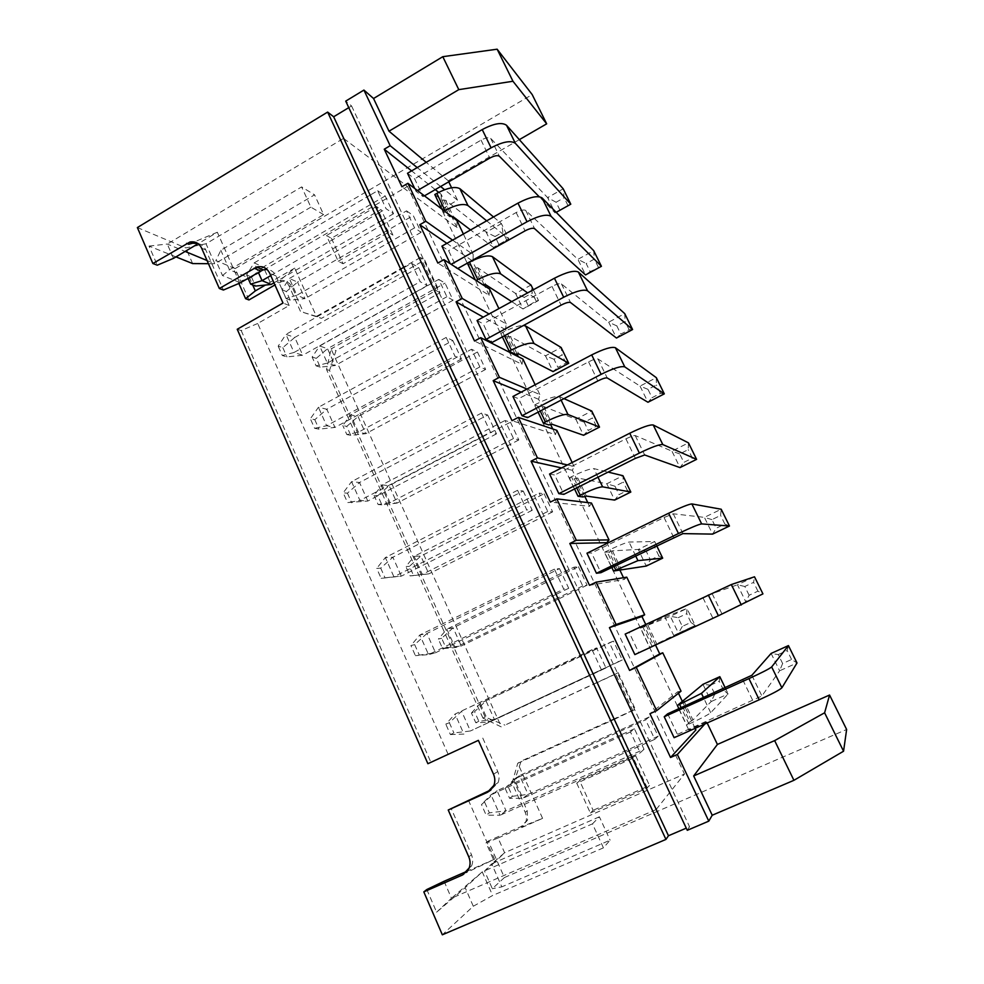 <?xml version="1.0" encoding="UTF-8"?>
<svg xmlns="http://www.w3.org/2000/svg" width="984" height="984" viewBox="0 0 984 984"><rect width="100%" height="100%" fill="white"/><g stroke="black" fill="none" stroke-linecap="round" stroke-linejoin="round"><path stroke-width="0.74" stroke-dasharray="4.92 3.69" d="M707.164 722.982L706.684 721.985L704.864 724.003M706.684 721.985L688.775 729.968L695.909 729.956M632.294 758.492L576.747 783.215L579.638 780.829L635.713 755.847L632.466 758.418M576.747 783.215L590.351 812.981L593.118 810.299L579.638 780.829M590.351 812.981L646.267 788.491M646.426 788.418L649.563 785.552L645.848 787.175M645.689 787.249L593.118 810.299M647.324 788.024L633.352 758.024M635.713 755.847L649.563 785.552M484.558 871.024L494.681 862.341L486.034 842.796L488.261 841.049L504.411 877.556L492.332 888.687L484.558 871.024L491.668 863.829L501.828 886.855L492.332 888.687M426.81 889.524L436.601 912.193L465.174 887.666L473.292 906.252L442.333 934.8M473.292 906.252L492.64 895.501L603.426 847.851L610.092 840.176L501.828 886.855M504.411 877.556L846.634 729.476M687.275 830.311L689.55 826.732L686.266 828.147M678.456 693.24L677.742 691.752L649.944 713.72M677.742 691.752L681.039 691.174M427.892 763.707L478.384 740.362M482.775 738.098L497.756 771.579C499.331 775.294 499.454 778.971 498.101 782.624L491.028 789.795M468.347 800.041L494.509 859.229L465.703 872.98M466.17 872.55L471.459 866.08C473.046 862.906 473.07 859.118 471.508 854.739L451.053 808.196M494.509 859.229L467.486 871.049M444.091 881.27L451.459 898.232L436.601 912.193M656.094 809.586L451.459 898.232L482.246 871.885L465.174 887.666M603.426 847.851L592.466 823.854L482.246 871.885L492.64 895.501M592.466 823.854L599.391 816.806L610.092 840.176M599.391 816.806L491.668 863.829L504.62 852.747L494.681 862.341M647.14 790.373L504.62 852.747L498.076 838.011L486.034 842.796M498.076 838.011L542.59 818.368L520.917 827.015L525.874 821.566C526.858 819.131 526.625 816.056 525.198 812.317L512.086 783.079L514.165 781.665L527.215 810.73L527.559 820.176L521.938 826.179L488.261 841.049M512.086 783.079L517.756 763.252L521.176 761.087L514.165 781.665M542.59 818.368L517.756 763.252L614.127 719.476M614.287 719.402L635.332 709.206L614.053 718.874M613.881 718.947L521.176 761.087M632.97 710.915L615.677 674.028L618.198 672.687L635.332 709.206M596.993 682.675L504.952 725.122L618.198 672.687M615.677 674.028L597.153 682.601M482.935 718.099L326.54 369.517L331.079 348.914L501.397 726.942L482.935 718.099L485.161 717.065L504.952 725.122M656.217 809.426L684.483 774.039L647.312 790.3M485.161 717.065L329.517 370.427L336.011 350.624L439.996 292.74L424.67 260.071L321.461 318.373L303.502 312.481L292.063 287.02C289.837 282.715 286.393 280.907 281.744 281.584L274.917 284.954M248.952 299.948L235.09 268.607L532.196 94.587M519.331 139.642L448.237 180.761L448.741 181.819M451.582 187.784L457.498 200.17L441.607 209.272L688.775 729.968M331.411 238.276L343.059 263.749L392.936 235.139L380.98 209.506L331.411 238.276L326.467 235.545L338.213 261.252L343.059 263.749M591.458 503.033L589.539 506.317L550.339 502.111M584.803 496.354L572.417 470.303L574.066 466.514L567.399 464.94M572.417 470.303L561.569 467.917M574.066 466.514L572.171 462.517M556.846 430.34L555.443 434.645L512.024 420.685M550.573 424.399L538.642 399.307L539.798 394.522L526.981 389.061M538.642 399.307L521.163 392.136M539.798 394.522L535.148 384.756M522.91 359.049L522 364.314L474.534 341.03M517.006 353.809L505.518 329.652L506.182 323.921L489.048 313.994M505.518 329.652L483.279 317.143M506.182 323.921L498.888 308.607M489.614 289.124L489.183 295.323L437.843 263.072M473.046 259.973L473.206 254.659L452.578 240.121M484.067 284.56L472.209 260.76M471.939 260.575L446.884 243.355M473.009 261.313L473.033 260.366M473.206 254.659L463.378 234.02M456.945 220.514L456.982 227.612L401.927 186.763M457.498 200.17L444.596 189.727M440.623 186.505L417.216 167.588M456.982 227.612L441.103 194.229L438.716 192.347M435.26 189.605L411.607 170.872M441.103 194.229L441.607 209.272M448.237 180.761L426.207 162.335M348.767 107.637L351.559 105.94L345.716 101.118M235.09 268.607L215.877 260.539L220.834 250.256L314.56 194.832L301.633 186.911L206.025 243.761L185.792 247.907L137.366 227.562M351.559 105.94L689.55 826.732M626.759 577.165L624.299 579.404L589.514 585.332M326.54 369.517L329.517 370.427M439.996 292.74L435.937 290.464L331.079 348.914L336.011 350.624M435.937 290.464L420.488 257.488L424.67 260.071M420.488 257.488L403.637 267.033M403.489 267.107L316.43 316.381L321.461 318.373M300.403 311.264L288.915 285.668C286.356 281.117 283.269 279.456 279.653 280.686L294.683 268.128L316.43 316.381L303.502 312.481M294.683 268.128L265.422 285.053M238.878 283.453L238.165 281.842L222.495 275.557L215.877 260.539M489.183 295.323L484.731 285.975M522 364.314L518.408 356.774M555.443 434.645L552.75 428.962M589.539 506.317L587.768 502.59M624.299 579.404L623.499 577.706M619.711 569.736L607.153 543.34M655.504 645L645.725 624.446M695.147 728.332L682.466 701.678M338.213 261.252L388.483 232.347L392.936 235.139M388.483 232.347L376.442 206.492L380.98 209.506M376.442 206.492L326.467 235.545M222.495 275.557L229.457 269.813L220.834 250.256M343.822 138.596L407.438 186.407L249.69 278.201L229.457 269.813L323.625 214.61L314.56 194.832M323.625 214.61L310.87 207.144L301.633 186.911M310.87 207.144L214.807 263.737L206.025 243.761M207.058 260.526L214.807 263.737L208.448 263.687M192.63 263.577L185.792 247.907M175.964 256.885L149.027 246.074L157.28 265.188M448.064 754.162L257.697 323.49L289.198 305.495L275.963 275.926C274.081 272.039 271.092 269.887 267.021 269.444M239.825 283.06L217.353 232.236L198.104 243.7M173.516 258.349L167.292 244.044L343.551 138.387M149.027 246.074L167.292 244.044L185.127 251.437M217.353 232.236L194.205 241.966M192.015 242.888L188.743 244.266M197.833 243.503C201.142 244.13 203.799 246.283 205.791 249.961L223.405 290.034M289.198 305.495L283.011 303.047M257.697 323.49L241.203 330.562L237.23 329.271M241.203 330.562L430.844 762.206M407.438 186.407L684.483 774.039M406.552 210.859L413.255 215.533L421.14 232.31L414.547 227.87L406.552 210.859L383.637 224.081M438.741 279.394L445.051 283.121L453.083 300.218L446.896 296.738L438.741 279.394L415.457 292.42M377.671 190.712L385.224 195.976L393.526 213.725L386.085 208.719L377.671 190.712L370.144 195.103M411.583 263.318L418.692 267.525L427.154 285.643L420.168 281.707L411.583 263.318L403.92 267.66M452.824 340.526L461.471 359L454.952 356.183L446.195 337.426L452.824 340.526L326.836 409.246L334.954 427.425L326.651 425.74L446.982 360.513M477.437 352.001L485.641 369.43L479.86 366.934L471.557 349.258L477.437 352.001L358.053 416.539L346.749 426.392L350.759 435.322L365.765 433.686L358.053 416.539L350.587 414.793L471.557 349.258M487.67 415.002L496.489 433.87L490.462 432.222L481.52 413.059L487.67 415.002L359.529 482.504L367.807 501.053L359.935 500.487L482.344 436.466M510.462 422.197L518.814 439.959L513.488 438.507L505.013 420.488L510.462 422.197L389.147 485.641L377.794 495.702L381.878 504.804L397.019 503.119L389.147 485.641L382.075 484.891L505.013 420.488M523.23 491.028L532.233 510.278L526.711 509.847L517.584 490.29L523.23 491.028L392.874 557.227L401.324 576.144L393.895 576.772L518.457 514.005M544.115 493.759L552.639 511.864L547.768 511.483L539.134 493.107L544.115 493.759L420.844 556.046L409.43 566.329L413.587 575.603L428.852 573.856L420.844 556.046L414.166 556.329L539.134 493.107M559.527 568.629L568.715 588.284L563.734 589.121L554.41 569.146L559.527 568.629L426.908 633.475L435.518 652.773L428.557 654.618L555.333 593.192M578.432 566.722L587.116 585.185L582.725 585.923L573.918 567.178L578.432 566.722L453.132 627.804L441.681 638.296L445.912 647.755L461.299 645.959L453.132 627.804L446.871 629.157L573.918 567.178M601.556 670.092L592.024 649.686L596.587 647.866L605.972 667.927L593.155 674.003M622.282 659.944L618.395 661.851L609.416 642.724L613.426 641.113L622.282 659.944L494.386 719.452L486.047 700.94L474.534 711.666L478.851 721.309L494.386 719.452L488.667 722.207L480.217 703.412L613.426 641.113M644.016 749.279L640.19 752.821L630.449 731.973L634.434 728.787L644.016 749.279L506.047 810.804L500.081 815.244L631.47 756.708M658.161 736.216L654.791 739.328L645.615 719.808L649.12 717.004L658.161 736.216L528.101 794.371L519.613 775.503L508.039 786.462L512.443 796.29L528.101 794.371L522.836 798.295L514.226 779.131L519.613 775.503L619.256 730.497M248.239 278.656L249.69 278.201L252.691 284.942M246.357 279.247L238.165 281.842M667.669 713.806L677.41 734.396L674.114 737.705M714.814 694.052L711.211 701.531L728.148 693.917L723.535 690.128L714.814 694.052L710.559 685.184L702.957 684.335L711.211 701.531L692.945 720.03L689.895 721.838L680.731 702.588M689.895 721.838L686.672 725.085L678.911 708.738M625.172 634.102L629.219 632.528L638.764 652.687L634.852 654.606M640.609 628.075L644.581 626.525L653.548 645.393L649.735 647.275L640.609 628.075L664.876 616.956L686.967 608.493L670.35 616.292L644.581 626.525M549.564 474.017L554.73 475.026L563.869 494.349M574.57 488.962L569.293 477.843L574.373 478.827L582.995 496.981M512.935 396.478L518.63 398.692L527.584 417.634M538.1 412.136L534.681 404.941L540.278 407.118L548.74 424.916M477.068 320.538L483.267 323.921L492.037 342.469M515.149 354.24L506.846 336.774L500.745 333.453L502.836 332.321C511.409 327.856 518.285 325.581 523.463 325.47M502.369 336.885L500.745 333.453M441.927 246.148L448.606 250.649L457.203 268.829L450.229 263.724M482.824 284.745L475.321 279.911M467.462 263.331L474.042 267.771L482.185 284.893M407.511 173.27L414.645 178.83L423.071 196.652L416.048 191.351L414.67 188.424M451.804 216.615L449.836 216.861L442.911 211.621L441.595 208.866M434.805 194.549L441.853 200.047L449.836 216.861M586.968 553.205L591.593 552.947L600.917 572.688M611.814 567.411L604.594 552.208L609.133 551.95L617.927 570.449M601.421 266.307L590.142 271.596L586.193 263.552L594.348 259.087L593.709 250.674L577.891 259.346L525.739 210.428C523.968 209.432 520.782 210.133 516.169 212.532L448.606 250.649M533.316 289.788L538.506 300.55L536.096 301.018L523.008 308.976L538.506 300.55L527.633 292.888M528.113 305.36L524.275 297.377L532.233 293.023L531.016 285.028L515.591 293.49L523.008 308.976L511.68 301.608M524.275 297.377L515.591 293.49L477.72 267.746L474.042 267.771M570.782 204.18L556.194 212.335M416.048 191.351L417.45 190.539M424.448 195.853L423.071 196.652M559.97 210.158L556.083 202.249L564.127 197.735L563.205 188.805L547.608 197.587L555.136 212.925L539.195 196.726M556.083 202.249L547.608 197.587L490.696 138.387C488.827 137.145 485.616 137.723 481.065 140.134L414.645 178.83M493.513 216.972L501.422 223.626L508.777 238.878L493.501 247.427L508.777 238.878L486.674 220.834M444.239 210.871L442.911 211.621M498.827 244.376L495.05 236.529L502.898 232.113L501.422 223.626L486.207 232.199L493.501 247.427L470.561 229.948M495.05 236.529L486.207 232.199L445.617 200.281L441.853 200.047M782.624 663.511L779.623 670.793L797.003 662.982L791.579 659.477L782.624 663.511L778.233 654.569L771.112 653.438L779.623 670.793L761.899 695.983L677.41 734.396M725.22 687.865L728.148 693.917L710.719 712.711C708.013 714.901 700.768 718.677 688.96 724.052L686.672 725.085M749.107 595.271L744.802 586.489L753.596 582.368L754.507 576.796L737.459 584.791L745.811 601.839L762.932 593.881L757.926 591.163L749.107 595.271L745.811 601.839L721.985 613.93L638.764 652.687M744.802 586.489L737.459 584.791L712.145 593.684L629.219 632.528M682.33 626.402L678.443 633.192L695.122 625.43L690.916 622.405L682.33 626.402L678.148 617.706L670.35 616.292L678.443 633.192L653.548 645.393M678.148 617.706L686.709 613.684L686.967 608.493L695.122 625.43L649.735 647.275M729.464 526.01L724.864 524.054L716.192 528.236L711.949 519.613L720.608 515.419L721.198 509.232L704.409 517.375L673.29 513.796L664.052 517.51L591.593 552.947M604.594 552.208L606.808 551.126C618.235 545.665 625.652 542.639 629.034 542.049L654.668 541.507L638.296 549.453L612.429 550.831L609.133 551.95M696.598 459.356L692.392 458.126L683.843 462.382L679.686 453.907L688.21 449.639L688.48 442.874L671.937 451.152L635.234 435.568C633.831 435.408 630.732 436.502 625.922 438.864L554.73 475.026M569.293 477.843L571.458 476.748C582.749 471.25 590.216 468.532 593.881 468.618L608.112 472.086M630.818 492.049L627.361 490.499L619.034 494.644L615 486.231L623.315 482.074L622.946 475.702L606.821 483.784L577.768 478.003L574.373 478.827M664.311 393.871L660.485 393.354L652.072 397.684L647.976 389.344L656.377 385.015L656.328 377.671L640.043 386.097L597.977 358.963C596.452 358.52 593.315 359.48 588.58 361.854L518.63 398.692M534.681 404.941L536.821 403.821C547.94 398.286 555.48 395.888 559.416 396.601L563.967 398.631M599.514 427.105L596.415 426.244L588.211 430.463L584.238 422.197L592.429 417.979L591.765 411.041L575.886 419.258L543.783 406.577L540.278 407.118M632.589 329.529L629.133 329.702L620.83 334.093L616.82 325.901L625.098 321.51L624.742 313.625L608.69 322.174L561.483 283.933C559.834 283.207 556.673 284.044 551.999 286.418L483.267 323.921M568.74 363.281L565.997 363.096L557.903 367.376L554.004 359.258L562.073 354.966L561.138 347.487L545.48 355.827L510.438 336.503L506.846 336.774M590.142 271.596L585.542 274.942L577.891 259.346L586.193 263.552M778.233 654.569L787.163 650.522L788.43 645.59M710.559 685.184L719.255 681.248L719.833 676.684M711.949 519.613L704.409 517.375L712.613 534.115L716.192 528.236M656.685 545.689L654.668 541.507L654.741 547.313L646.291 551.397L638.296 549.453L646.254 566.058L650.399 559.945L646.291 551.397M662.687 558.149L658.862 555.874L650.399 559.945M679.686 453.907L671.937 451.152L679.993 467.597L683.843 462.382M615 486.231L606.821 483.784L614.643 500.093L619.034 494.644M647.976 389.344L640.043 386.097L647.964 402.259L652.072 397.684M584.238 422.197L575.886 419.258L583.561 435.285L588.211 430.463M616.82 325.901L608.69 322.174L616.476 338.041L620.83 334.093M554.004 359.258L545.48 355.827L553.033 371.583L557.903 367.376M391.386 241.129L296.885 295.249L289.358 278.484L297.549 282.101L286.356 291.559L290.219 300.169L304.991 298.632L297.549 282.101L413.255 215.533M394.399 247.587L304.991 298.632L296.885 295.249L285.926 298.423L282.039 289.751L289.358 278.484L383.489 224.167M414.547 227.87L391.534 241.043M421.14 232.31L394.535 247.501M423.366 309.8L327.352 363.084L319.689 345.999L327.524 348.705L316.282 358.348L320.206 367.13L335.101 365.544L327.524 348.705L445.051 283.121M425.912 315.274L335.101 365.544L327.352 363.084L316.098 365.863L312.137 357.032L319.689 345.999L415.309 292.506M446.896 296.738L423.514 309.714M453.083 300.218L426.06 315.188M385.224 195.976L263.343 266.984L254.155 262.913L246.59 274.942L251.437 276.971L263.343 266.984L271.154 284.462M369.996 195.189L254.155 262.913L258.325 272.285M270.748 275.606L378.385 213.196M378.52 213.11L386.085 208.719M393.526 213.725L381.927 220.428M381.792 220.514L273.97 282.826M418.692 267.525L294.782 337.426L285.975 334.388L278.164 346.147L282.814 347.635L294.782 337.426L302.74 355.249L294.031 352.481L412.333 286.098M403.772 267.734L285.975 334.388L294.031 352.481L282.31 355.507L278.164 346.147M412.481 286.024L420.168 281.707M427.154 285.643L415.371 292.236M415.223 292.31L302.74 355.249L286.934 356.921L282.31 355.507M461.471 359L449.479 365.482M449.331 365.568L334.954 427.425L319.013 429.159L314.597 428.298L310.366 418.753L314.806 419.688L326.836 409.246L318.435 407.29L310.366 418.753M446.195 337.426L438.397 341.682M438.249 341.768L318.435 407.29L326.651 425.74L314.597 428.298M447.13 360.427L454.952 356.183M485.641 369.43L458.175 384.154M458.027 384.227L365.765 433.686L358.397 432.197L350.587 414.793L342.801 425.555L346.749 426.392M479.86 366.934L456.109 379.701M455.949 379.787L358.397 432.197L346.835 434.559L342.801 425.555M496.489 433.87L484.288 440.229M484.14 440.315L367.807 501.053L347.524 502.566L343.207 492.824L347.438 493.181L359.529 482.504L351.546 481.668L343.207 492.824M481.52 413.059L473.587 417.253M473.439 417.327L351.546 481.668L359.935 500.487L347.524 502.566M482.492 436.379L490.462 432.222M518.814 439.959L490.905 454.436M490.745 454.51L397.019 503.119L390.033 502.627L382.075 484.891L374.055 495.382L377.794 495.702M513.488 438.507L489.331 451.053M489.171 451.127L390.033 502.627L378.151 504.558L374.055 495.382M532.233 510.278L519.81 516.526M519.663 516.6L401.324 576.144L381.128 578.334L376.724 568.395L380.722 568.149L392.874 557.227L385.347 557.547L376.724 568.395M517.584 490.29L509.515 494.386M509.355 494.472L385.347 557.547L393.895 576.772L381.128 578.334M518.605 513.931L526.711 509.847M552.639 511.864L524.263 526.071M524.115 526.157L428.852 573.856L422.284 574.41L414.166 556.329L405.888 566.55L409.43 566.329M547.768 511.483L523.205 523.796M523.045 523.882L422.284 574.41L410.082 575.898L405.888 566.55M568.715 588.284L556.083 594.398M555.923 594.471L435.518 652.773L415.42 655.651L410.918 645.516L414.682 644.631L426.908 633.475L419.824 635L410.918 645.516M554.41 569.146L546.194 573.168M546.034 573.241L419.824 635L428.557 654.618L415.42 655.651M555.48 593.118L563.734 589.121M587.116 585.185L558.272 599.121M558.125 599.194L461.299 645.959L455.149 647.583L446.871 629.157L438.347 639.083L441.681 638.296M582.725 585.923L557.756 597.989M557.596 598.063L455.149 647.583L442.615 648.616L438.347 639.083M605.972 667.927L470.413 730.977L592.983 674.077M592.024 649.686L583.66 653.622M583.5 653.696L455.026 714.064L445.826 724.224L449.344 722.686L461.631 711.272L470.413 730.977L453.895 732.957L450.426 734.581L445.826 724.224M450.426 734.581L463.944 734.089L455.026 714.064L596.587 647.866M618.395 661.851L488.667 722.207L475.776 722.736L471.434 713.019L474.534 711.666M471.434 713.019L480.217 703.412L609.416 642.724M631.63 756.635L640.19 752.821M621.236 734.728L497.068 790.693L506.047 810.804L489.368 812.846L486.157 815.158L481.471 804.592L497.068 790.693L490.979 794.789L481.471 804.592M634.434 728.787L621.396 734.654M630.449 731.973L621.937 735.811M621.765 735.884L490.979 794.789L500.081 815.244L486.157 815.158M654.791 739.328L522.836 798.295L509.601 798.331L505.173 788.418L508.039 786.462M649.12 717.004L619.428 730.423M505.173 788.418L514.226 779.131L619.723 731.506M619.895 731.432L645.615 719.808M598.321 267.144L594.348 259.087M536.096 301.018L532.233 293.023M568.026 205.644L564.127 197.735M506.686 239.973L502.898 232.113M791.579 659.477L787.163 650.522M723.535 690.128L719.255 681.248M757.926 591.163L753.596 582.368M690.916 622.405L686.709 613.684M724.864 524.054L720.608 515.419M658.862 555.874L654.741 547.313M692.392 458.126L688.21 449.639M627.361 490.499L623.315 482.074M660.485 393.354L656.377 385.015M596.415 426.244L592.429 417.979M629.133 329.702L625.098 321.51M565.997 363.096L562.073 354.966M282.039 289.751L286.356 291.559M290.219 300.169L285.926 298.423M312.137 357.032L316.282 358.348M320.206 367.13L316.098 365.863M248.054 278.263L246.59 274.942M251.437 276.971L255.483 286.073M282.814 347.635L286.934 356.921M314.806 419.688L319.013 429.159M350.759 435.322L346.835 434.559M347.438 493.181L351.719 502.836M381.878 504.804L378.151 504.558M380.722 568.149L385.101 578.002M413.587 575.603L410.082 575.898M414.682 644.631L419.147 654.692M445.912 647.755L442.615 648.616M449.344 722.686L453.895 732.957M478.851 721.309L475.776 722.736M484.718 802.366L489.368 812.846M512.443 796.29L509.601 798.331M497.756 771.579L493.513 774.224M491.668 789.512L490.586 790.226M471.508 854.739L468.79 856.88M520.917 827.015L521.938 826.179M525.198 812.317L527.215 810.73M288.915 285.668L292.063 287.02M277.18 282.039L278.779 282.728M205.791 249.961L201.634 248.177M275.963 275.926L269.665 273.171M516.169 212.532L525.062 230.859M477.72 267.746L485.838 284.819M481.065 140.134L489.774 158.092M445.617 200.281L453.587 217.033M742.809 679.932L752.895 700.731M683.819 700.854L692.945 720.03M688.96 724.052L681.186 707.705M703.006 597.854L712.883 618.21M647.767 625.098L656.709 643.893M651.986 646.23L642.859 627.017M664.052 517.51L673.72 537.436M614.028 566.341L606.808 551.126M612.429 550.831L621.199 569.269M625.922 438.864L635.381 458.372M576.747 487.867L571.458 476.748M577.768 478.003L586.378 496.084M588.58 361.854L597.841 380.956M540.241 411.029L536.821 403.821M543.783 406.577L552.221 424.301M551.999 286.418L561.077 305.138M510.438 336.503L518.716 353.896M504.472 335.741L502.836 332.321M525.739 210.428L534.607 228.657M490.696 138.387L499.392 156.259M751.837 675.307L761.899 695.983M710.719 712.711L703.511 697.644M712.145 593.684L721.985 613.93M673.954 635.91L664.876 616.956M673.29 513.796L682.921 533.611M635.652 555.874L629.034 542.049M635.234 435.568L644.68 454.977M597.989 477.191L593.881 468.618M597.977 358.963L607.226 377.967M561.101 400.131L559.416 396.601M561.483 283.933L570.536 302.543M493.87 785.404L498.101 782.624M469.171 867.949L471.459 866.08M527.559 820.176L525.874 821.566M281.744 281.584L279.653 280.686"/><path stroke-width="1.48" d="M704.864 724.003L677.349 754.482L708.788 821.136L712.219 815.232L693.671 775.958L717.41 744.445L707.164 722.982M662.761 652.798L636.242 667.349L656.672 710.669L681.039 691.174L662.761 652.798L659.76 653.942L655.504 645M695.147 728.332L695.909 729.956L670.547 757.483L677.349 754.482M686.266 828.147L668.468 835.748L665.947 839.413L442.333 934.8L423.821 891.885L426.81 889.524L444.091 881.27L467.486 871.049M843.559 751.21L824.604 712.797L829.574 695.036L846.634 729.476L843.559 751.21L793.916 780.312L712.219 815.232M708.788 821.136L687.275 830.311L345.716 101.118L363.92 90.073L390.168 145.706L384.252 149.211L401.927 186.763L407.893 183.282L425.814 221.265L419.787 224.721L437.843 263.072L443.919 259.653L462.222 298.447L456.084 301.842L474.534 341.03L480.721 337.672L499.429 377.315L493.181 380.648L512.024 420.685L518.334 417.388L537.448 457.904L531.077 461.176L550.339 502.111L556.772 498.876L591.458 503.033L609.022 539.921L576.304 540.29L556.772 498.876M644.668 614.791L616.046 624.52L609.428 627.644L641.937 616.488L644.668 614.791L626.759 577.165L596.058 582.171L616.046 624.52M609.428 627.644L629.576 670.436L659.76 653.942M629.576 670.436L636.242 667.349M656.672 710.669L649.944 713.72L670.547 757.483M491.028 789.795L448.224 810.016L487.363 792.354L493.87 785.404C495.235 781.702 495.112 777.975 493.513 774.224L478.384 740.362L427.892 763.707L237.23 329.271L283.011 303.047L269.665 273.171C266.812 267.783 262.482 265.754 256.689 267.07L263.109 269.874L239.825 283.06L223.405 290.034L219.334 288.497L256.689 267.07M423.821 891.885L462.664 874.911L469.171 867.949C470.487 864.309 470.352 860.619 468.79 856.88L448.224 810.016M198.104 243.7L173.516 258.349L157.28 265.188L152.864 263.515L137.366 227.562L327.635 112.09L333.662 116.776L668.468 835.748M793.916 780.312L774.642 740.608L693.671 775.958M824.604 712.797L774.642 740.608M829.574 695.036L717.41 744.445M596.058 582.171L589.514 585.332L569.822 543.488L576.304 540.29M274.917 284.954L248.952 299.948L245.594 298.681L238.878 283.453M426.207 162.335L389 131.192L373.551 98.511L442.8 56.691L497.141 49.2L532.196 94.587L546.673 123.836L519.331 139.642M448.741 181.819L451.582 187.784M567.399 464.94L537.448 457.904M561.569 467.917L531.077 461.176M572.171 462.517L556.846 430.34L518.334 417.388M526.981 389.061L499.429 377.315M521.163 392.136L493.181 380.648M535.148 384.756L522.91 359.049L480.721 337.672M489.048 313.994L462.222 298.447M483.279 317.143L456.084 301.842M498.888 308.607L489.614 289.124L443.919 259.653M452.578 240.121L425.814 221.265M446.884 243.355L419.787 224.721M463.378 234.02L456.945 220.514L407.893 183.282M444.596 189.727L440.623 186.505M417.216 167.588L390.168 145.706M438.716 192.347L435.26 189.605M411.607 170.872L384.252 149.211M373.551 98.511L363.92 90.073M333.662 116.776L348.767 107.637M607.153 543.34L606.833 542.688L569.822 543.488M606.833 542.688L609.022 539.921M327.635 112.09L665.947 839.413M152.864 263.515L189.973 242.015C195.238 241.178 199.125 243.232 201.634 248.177L219.334 288.497M343.822 138.596L656.217 809.426M265.422 285.053L255.323 290.895L245.594 298.681M497.141 49.2L512.959 81.254L546.673 123.836M512.959 81.254L458.79 89.642L389 131.192M484.731 285.975L484.067 284.56M518.408 356.774L517.006 353.809M552.75 428.962L550.573 424.399M587.768 502.59L584.803 496.354M623.499 577.706L619.711 569.736M645.725 624.446L641.937 616.488M682.466 701.678L678.456 693.24M458.79 89.642L442.8 56.691M208.448 263.687L192.63 263.577L175.964 256.885M267.021 269.444L263.109 269.874M185.127 251.437L207.058 260.526M194.205 241.966L192.015 242.888M186.628 243.355L188.743 244.266L192.729 243.196L197.833 243.503M252.691 284.942L255.323 290.895M248.239 278.656L246.357 279.247M664.212 716.758L667.669 713.806L751.837 675.307L771.112 653.438L788.43 645.59L771.665 666.931C769.353 668.837 761.776 672.724 748.935 678.603L664.212 716.758L674.114 737.705L759.23 699.784L748.935 678.603M677.361 705.479L702.957 684.335L719.833 676.684L701.457 693.363L677.361 705.479L678.911 708.738M718.406 615.75L634.852 654.606L625.172 634.102L731.333 584.545L754.507 576.796L762.932 593.881L718.406 615.75L708.332 595.025M696.598 459.356L679.993 467.597L644.68 454.977L635.381 458.372L563.869 494.349L558.838 493.661L549.564 474.017L629.748 433.231C642.023 427.228 649.846 424.485 653.228 424.99L688.48 442.874L696.598 459.356L662.81 444.559C659.514 444.239 651.703 447.08 639.379 453.083L629.748 433.231M578.051 496.293L580.228 495.21C591.556 489.712 599.01 486.92 602.602 486.834L630.818 492.049L614.643 500.093L586.378 496.084L582.995 496.981L578.051 496.293L574.57 488.962M664.311 393.871L647.964 402.259L607.226 377.967C605.726 377.598 602.602 378.582 597.841 380.956L527.584 417.634L522.024 415.715L512.935 396.478L591.692 354.904C603.795 348.865 611.691 346.466 615.406 347.721L656.328 377.671L664.311 393.871L624.791 366.884C621.162 365.814 613.278 368.299 601.126 374.338L591.692 354.904M543.279 423.034L545.419 421.927C556.587 416.392 564.103 413.907 567.965 414.473L599.514 427.105L583.561 435.285L552.221 424.301L548.74 424.916L543.279 423.034L538.1 412.136M632.589 329.529L616.476 338.041L570.536 302.543C568.924 301.891 565.763 302.752 561.077 305.138L492.037 342.469L485.961 339.382L477.068 320.538L554.447 278.226C566.366 272.15 574.336 270.096 578.371 272.039L624.742 313.625L632.589 329.529L587.559 290.809C583.61 289.038 575.652 291.178 563.684 297.242L554.447 278.226M509.171 351.19L511.274 350.058C522.295 344.511 529.872 342.321 533.992 343.502L568.74 363.281L553.033 371.583L518.716 353.896L515.149 354.24L509.171 351.19L502.369 336.885M450.229 263.724L441.927 246.148L517.965 203.135C529.712 197.021 537.756 195.287 542.086 197.919L593.709 250.674L601.421 266.307L551.077 216.308C546.833 213.848 538.814 215.656 527.018 221.757L517.965 203.135M475.321 279.911L467.462 263.331L469.516 262.187C480.352 256.59 488.002 254.758 492.443 256.676L531.016 285.028L533.316 289.788M414.67 188.424L407.511 173.27L482.234 129.581C493.82 123.443 501.926 122.016 506.539 125.3L563.205 188.805L570.782 204.18L515.358 143.32C510.807 140.195 502.726 141.696 491.102 147.834L482.234 129.581M441.595 208.866L434.805 194.549L436.834 193.381C447.523 187.76 455.223 186.197 459.897 188.694L493.513 216.972M729.464 526.01L712.613 534.115L682.921 533.611L600.917 572.688L596.439 573.266L586.968 553.205L668.616 513.254C681.076 507.289 688.825 504.177 691.863 503.919L721.198 509.232L729.464 526.01L701.654 523.906C698.701 524.361 690.977 527.572 678.468 533.525L668.616 513.254M613.536 571.028L637.927 560.634L662.687 558.149L646.254 566.058L613.536 571.028L611.814 567.411M457.708 268.546L525.062 230.859C529.687 228.472 532.873 227.734 534.607 228.657L585.542 274.942L601.421 266.307M451.152 264.315L527.018 221.757M527.633 292.888L500.671 273.884C496.293 272.101 488.667 274.007 477.793 279.591L476.194 280.477M511.68 301.608L485.838 284.819L482.824 284.745M556.194 212.335L570.782 204.18M417.45 190.539L491.102 147.834M539.195 196.726L499.392 156.259C497.547 155.078 494.337 155.693 489.774 158.092L424.448 195.853M486.674 220.834L467.978 205.57C463.353 203.221 455.678 204.844 444.952 210.465L444.239 210.871M470.561 229.948L453.587 217.033L451.804 216.615M788.43 645.59L797.003 662.982L781.886 687.804C779.672 689.932 772.12 693.917 759.23 699.784M596.439 573.266L678.468 533.525M558.838 493.661L639.379 453.083M608.112 472.086L622.946 475.702L630.818 492.049M522.024 415.715L601.126 374.338M563.967 398.631L591.765 411.041L599.514 427.105M485.961 339.382L563.684 297.242M523.463 325.47L525.604 325.975L561.138 347.487L568.74 363.281M725.22 687.865L719.833 676.684M662.687 558.149L656.685 545.689M273.97 282.826L271.154 284.462L262.052 280.649L270.748 275.606M271.154 284.462L255.483 286.073L250.649 284.118L262.052 280.649L258.325 272.285M250.649 284.118L248.054 278.263M490.586 790.226L487.363 792.354M464.054 873.78L462.664 874.911M260.575 270.969L254.143 268.177M477.793 279.591L469.516 262.187M444.952 210.465L436.834 193.381M681.186 707.705L679.649 704.446M615.75 569.957L614.028 566.341M580.228 495.21L576.747 487.867M545.419 421.927L540.241 411.029M511.274 350.058L504.472 335.741M551.077 216.308L542.086 197.919M500.671 273.884L492.443 256.676M515.358 143.32L506.539 125.3M467.978 205.57L459.897 188.694M781.886 687.804L771.665 666.931M703.511 697.644L701.457 693.363M741.333 604.976L731.333 584.545M701.654 523.906L691.863 503.919M637.927 560.634L635.652 555.874M662.81 444.559L653.228 424.99M602.602 486.834L597.989 477.191M624.791 366.884L615.406 347.721M567.965 414.473L561.101 400.131M587.559 290.809L578.371 272.039M533.992 343.502L525.604 325.975M189.973 242.015L192.741 243.208"/></g></svg>
